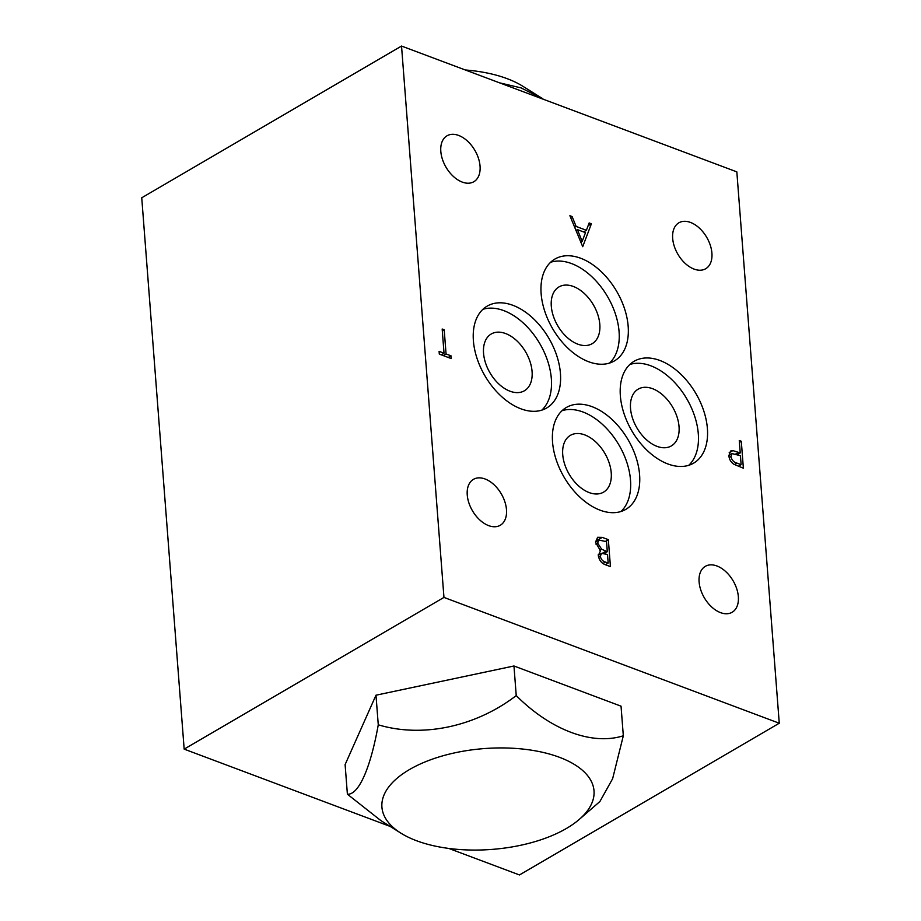 <?xml version="1.0" encoding="UTF-8"?>
<svg xmlns="http://www.w3.org/2000/svg" width="921" height="921" viewBox="0 0 921 921"><rect width="100%" height="100%" fill="white"/><g stroke="black" fill="none" stroke-linecap="round" stroke-linejoin="round"><path stroke-width="1.38" d="M467.246 494.945A26.594 16.716 59.7 0 0 479.829 519.997A26.594 16.716 59.7 0 0 500.276 525.269A26.594 16.716 59.7 0 0 506.481 509.67A26.594 16.716 59.7 0 0 493.909 484.619A26.594 16.716 59.7 0 0 473.452 479.346A26.594 16.716 59.7 0 0 467.246 494.945M610.427 566.611L606.018 564.953C601.827 563.675 599.26 560.555 598.305 555.57L600.48 550.827L595.588 542.308L597.591 537.3L602.23 537.38L608.355 539.671L610.427 566.611M451.209 358.568L439.305 354.101L439.098 351.338L444.026 353.192L442.172 329.016L444.198 329.787L446.063 353.952L451.002 355.805L451.209 358.568M569.892 215.721L572.102 216.55L576.12 226.439L586.389 230.296L589.164 222.951L591.386 223.791L582.717 246.69L569.892 215.721M480.048 166.125A26.594 16.716 59.7 0 0 467.477 141.074A26.594 16.716 59.7 0 0 447.019 135.801A26.594 16.716 59.7 0 0 440.814 151.401A26.594 16.716 59.7 0 0 453.397 176.452A26.594 16.716 59.7 0 0 473.843 181.725A26.594 16.716 59.7 0 0 480.048 166.125M738.343 596.67A26.594 16.716 59.7 0 0 725.771 571.619A26.594 16.716 59.7 0 0 705.313 566.346A26.594 16.716 59.7 0 0 699.108 581.945A26.594 16.716 59.7 0 0 711.691 606.997A26.594 16.716 59.7 0 0 732.137 612.269A26.594 16.716 59.7 0 0 738.343 596.67M711.91 253.125A26.594 16.716 59.7 0 0 699.338 228.074A26.594 16.716 59.7 0 0 678.881 222.801A26.594 16.716 59.7 0 0 672.675 238.401A26.594 16.716 59.7 0 0 685.259 263.464A26.594 16.716 59.7 0 0 705.705 268.736A26.594 16.716 59.7 0 0 711.91 253.125M560.429 373.396A58.99 37.07 59.7 0 0 532.534 317.826A58.99 37.07 59.7 0 0 487.163 306.129A58.99 37.07 59.7 0 0 473.394 340.735A58.99 37.07 59.7 0 0 501.3 396.306A58.99 37.07 59.7 0 0 546.66 408.003A58.99 37.07 59.7 0 0 560.429 373.396M628.168 326.322A58.99 37.07 59.7 0 0 600.273 270.751A58.99 37.07 59.7 0 0 554.903 259.054A58.99 37.07 59.7 0 0 541.134 293.661A58.99 37.07 59.7 0 0 569.04 349.232A58.99 37.07 59.7 0 0 614.399 360.928A58.99 37.07 59.7 0 0 628.168 326.322M707.397 428.541A58.99 37.07 59.7 0 0 679.491 372.97A58.99 37.07 59.7 0 0 634.132 361.274A58.99 37.07 59.7 0 0 620.363 395.88A58.99 37.07 59.7 0 0 648.257 451.451A58.99 37.07 59.7 0 0 693.628 463.148A58.99 37.07 59.7 0 0 707.397 428.541M639.588 474.764A58.99 37.07 59.7 0 0 611.694 419.193A58.99 37.07 59.7 0 0 566.323 407.496A58.99 37.07 59.7 0 0 552.554 442.103A58.99 37.07 59.7 0 0 580.46 497.674A58.99 37.07 59.7 0 0 625.82 509.371A58.99 37.07 59.7 0 0 639.588 474.764M736.835 171.87L401.533 46.05L443.957 597.418L779.258 723.227L736.835 171.87M743.374 468.202L733.738 464.184C730.848 462.1 729.225 459.28 728.879 455.745L730.549 451.025L732.874 450.599L740.231 452.936L739.275 440.503L741.301 441.263L743.374 468.202M541.813 410.144A58.99 37.07 59.7 0 0 551.345 378.704A58.99 37.07 59.7 0 0 482.926 309.306M609.552 363.07A58.99 37.07 59.7 0 0 619.073 331.629A58.99 37.07 59.7 0 0 550.666 262.232M688.781 465.289A58.99 37.07 59.7 0 0 698.302 433.849A58.99 37.07 59.7 0 0 629.883 364.451M620.973 511.512A58.99 37.07 59.7 0 0 630.505 480.083A58.99 37.07 59.7 0 0 562.086 410.674M443.957 597.418L184.165 749.13L390.216 826.448M448.803 848.437L519.467 874.95L779.258 723.227M579.309 819.368L599.893 801.535L612.638 778.671L623.321 735.775L621.042 706.177L513.964 665.987L375.987 695.205L345.11 764.603L347.39 794.201L380.799 820.542L400.819 833.102A106.364 50.563 175.6 0 0 566.45 828.451A106.364 50.563 175.6 0 0 579.309 819.368A106.364 50.563 175.6 0 0 551.034 754.495A106.364 50.563 175.6 0 0 409.5 769.553A106.364 50.563 175.6 0 0 400.819 833.102M623.321 735.775C592.226 745.688 550.758 730.146 516.232 695.597C475.973 726.531 422.762 738.17 378.266 724.804L375.987 695.205M516.232 695.597L513.964 665.987M378.266 724.804C370.576 767.964 358.683 795.111 347.39 794.201M401.533 46.05L141.742 197.773L184.165 749.13M465.289 69.973A106.364 50.563 -4.4 0 1 522.898 86.298L542.93 98.869L521.021 87.886L499.596 82.844M483.56 353.273A32.88 20.665 59.7 0 0 499.113 384.253A32.88 20.665 59.7 0 0 524.406 390.769A32.88 20.665 59.7 0 0 532.073 371.474A32.88 20.665 59.7 0 0 516.52 340.505A32.88 20.665 59.7 0 0 491.238 333.989A32.88 20.665 59.7 0 0 483.56 353.273M551.299 306.198A32.88 20.665 59.7 0 0 566.852 337.178A32.88 20.665 59.7 0 0 592.145 343.694A32.88 20.665 59.7 0 0 599.813 324.411A32.88 20.665 59.7 0 0 584.259 293.431A32.88 20.665 59.7 0 0 558.978 286.915A32.88 20.665 59.7 0 0 551.299 306.198M630.528 408.417A32.88 20.665 59.7 0 0 646.082 439.398A32.88 20.665 59.7 0 0 671.363 445.914A32.88 20.665 59.7 0 0 679.042 426.63A32.88 20.665 59.7 0 0 663.488 395.65A32.88 20.665 59.7 0 0 638.207 389.134A32.88 20.665 59.7 0 0 630.528 408.417M562.731 454.652A32.88 20.665 59.7 0 0 578.273 485.62A32.88 20.665 59.7 0 0 603.566 492.136A32.88 20.665 59.7 0 0 611.233 472.853A32.88 20.665 59.7 0 0 595.691 441.873A32.88 20.665 59.7 0 0 570.398 435.357A32.88 20.665 59.7 0 0 562.731 454.652M572.102 216.55L570.594 217.437M576.12 226.439L574.612 227.326M586.389 230.296L583.592 231.931M591.386 223.791L588.128 225.691M575.89 230.492L577.398 229.605L582.187 241.394L585.503 232.645L577.398 229.605M580.679 242.269L582.187 241.394M444.026 353.192L441.228 354.827M444.198 329.787L442.31 330.892M446.063 353.952L443.266 355.587M451.002 355.805L448.205 357.44M602.23 537.38L595.737 541.168L596.497 541.456M608.355 539.671L605.569 541.306M598.282 554.511L599.064 554.822M606.536 541.675L598.903 540.051L597.625 543.068L601.701 549.273L607.307 551.691L606.536 541.675M595.887 544.081L597.625 543.068M599.882 550.332L601.701 549.273M604.429 553.371L607.307 551.691M607.526 554.454L601.517 553.394L600.331 556.284C601.045 559.392 602.748 561.315 605.431 562.04L608.182 563.076L607.526 554.454M598.592 557.297L600.331 556.284M602.979 563.479L605.431 562.04M605.396 564.711L608.182 563.076M732.874 450.599L729.167 452.764M740.231 452.936L737.479 454.537M741.301 441.263L739.413 442.368M740.438 455.699L732.034 453.593L730.917 456.494C731.815 460.189 733.841 462.388 736.984 463.113L741.129 464.668L740.438 455.699M729.156 457.518L730.917 456.494M738.331 466.302L741.129 464.668M602.702 553.084L605.96 551.184M738.607 452.326L735.867 453.926M734.44 464.61L736.984 463.113M595.576 541.997L598.903 540.051M598.293 555.282L601.517 553.394M728.856 455.446L732.034 453.593"/></g></svg>
